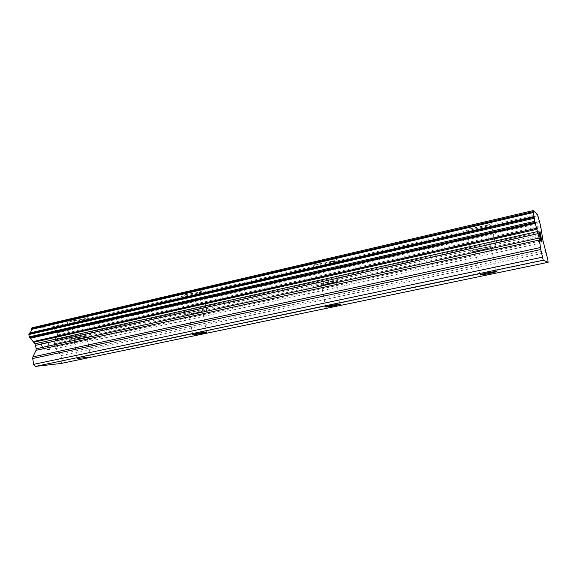 <?xml version="1.0" encoding="UTF-8"?>
<svg xmlns="http://www.w3.org/2000/svg" width="577" height="577" viewBox="0 0 577 577"><rect width="100%" height="100%" fill="white"/><g stroke="black" fill="none" stroke-linecap="round" stroke-linejoin="round"><path stroke-width="0.43" stroke-dasharray="2.88 2.16" d="M484.5 249.278C477.388 250.735 474.251 251.06 475.095 250.259L481.759 248.377C488.957 246.906 492.116 246.574 491.229 247.382L484.5 249.278M476.133 224.814C470.919 226.054 467.435 227.15 465.689 228.103C464.442 229.668 469.411 229.271 480.598 226.912C485.827 225.679 489.354 224.568 491.193 223.595C492.549 222.008 487.522 222.412 476.133 224.814M476.126 224.785C470.911 226.033 467.428 227.129 465.682 228.074C464.435 229.639 469.404 229.242 480.591 226.884C485.82 225.65 489.354 224.547 491.193 223.566C492.542 221.979 487.522 222.383 476.126 224.785M331.184 283.091C324.274 284.475 320.978 284.836 321.295 284.172L326.012 282.831C332.994 281.432 336.304 281.071 335.944 281.742L331.184 283.091M320.365 261.172L312.979 263.501C310.224 265.052 320.105 264.179 328.645 262.146L336.153 259.794C339.002 258.244 329.092 259.087 320.365 261.172M320.358 261.15L312.979 263.48C310.217 265.031 320.098 264.151 328.638 262.124L336.146 259.765C339.002 258.222 329.092 259.059 320.358 261.15M199.26 312.179C192.552 313.499 189.105 313.902 188.924 313.376L192.343 312.402C199.123 311.068 202.577 310.664 202.722 311.198L199.26 312.179M186.739 292.366L181.387 294.054C178.993 295.424 189.941 294.364 197.76 292.496L203.212 290.786C205.708 289.423 194.723 290.447 186.739 292.366M186.739 292.337L181.38 294.032C178.985 295.402 189.934 294.335 197.752 292.474L203.205 290.765C205.708 289.394 194.723 290.426 186.739 292.337M84.545 337.466C78.032 338.742 74.462 339.175 73.834 338.778L76.373 338.057C82.951 336.78 86.536 336.341 87.127 336.744L84.545 337.466M70.856 319.413L66.867 320.668C64.79 321.872 76.712 320.617 83.838 318.915L87.906 317.638C90.091 316.441 78.126 317.667 70.856 319.413L66.867 320.646C64.79 321.851 76.712 320.596 83.838 318.893L87.906 317.617C90.091 316.42 78.126 317.646 70.848 319.391M86.882 337.3C79.734 338.915 67.819 340.387 69.932 339.37L73.95 338.237C81.249 336.579 93.207 335.129 90.978 336.146L86.882 337.3M84.163 320.862C77.029 322.557 65.114 323.827 67.192 322.644L71.18 321.403C78.458 319.665 90.423 318.417 88.231 319.6L84.163 320.862M201.236 312.107C193.389 313.874 182.455 315.157 184.892 314.003L190.287 312.474C198.308 310.657 209.271 309.402 206.732 310.556L201.236 312.107M198.127 294.573C190.309 296.427 179.36 297.508 181.755 296.167L187.114 294.494C195.105 292.589 206.09 291.536 203.587 292.878L198.127 294.573M332.655 283.163C324.079 285.088 314.22 286.185 317.033 284.872L324.469 282.759C333.239 280.783 343.127 279.708 340.221 281.021L332.655 283.163M329.07 264.374C320.523 266.386 310.642 267.288 313.412 265.766L320.798 263.458C329.532 261.381 339.442 260.515 336.579 262.037L329.07 264.374M485.279 249.538C474.049 251.832 469.094 252.351 470.406 251.089L480.944 248.103C492.376 245.773 497.388 245.247 495.968 246.53L485.279 249.538M481.095 229.307C469.902 231.658 464.932 232.069 466.187 230.533C467.94 229.603 471.423 228.514 476.638 227.28C488.041 224.886 493.061 224.467 491.698 226.018C489.859 226.985 486.324 228.081 481.095 229.307M48.216 342.63L48.684 345.558L48.223 342.623L45.742 342.817L48.216 342.63M47.336 345.666L47.415 346.157L47.35 345.666M48.764 346.049L49.24 348.984L48.778 346.049M49.24 348.984L46.766 349.2L49.254 348.977M46.766 349.2L46.845 349.691L46.773 349.2M46.845 349.691L49.644 349.446L48.454 342.111L45.655 342.327L45.742 342.817L45.662 342.327L48.468 342.111L49.651 349.438L46.852 349.691M44.011 344.346L43.946 343.899L44.018 344.346M43.939 343.906L43.585 343.2L43.946 343.899M41.811 342.615L41.393 343.012L41.818 342.615M41.393 343.012L41.205 343.394L41.4 343.012M41.205 343.394L41.082 344.137L41.219 343.387M41.082 344.137L41.205 344.873L41.097 344.13M41.205 344.873L41.566 345.558L41.212 344.866M41.558 345.558L42.474 346.9L41.566 345.558M42.474 346.9L44.422 349.402L42.489 346.9M41.739 349.64L41.818 350.138L41.753 349.64M41.818 350.138L45.194 349.835L41.53 344.794L41.919 343.113L42.806 343.041L43.621 343.964L42.821 343.041L41.933 343.106L41.544 344.786L45.201 349.835L41.832 350.131M31.93 327.808L52.5 326.784L53.192 327.599L537.901 215.683M60.91 363.481L61.919 361.216L61.011 355.627L54.93 347.138L54.397 343.834L55.493 339.94C55.486 338.129 56.027 336.968 57.109 336.456L57.657 335.035L56.979 332.092L53.192 327.599M538.997 232.279L539.509 232.625M538.81 231.586L540.844 241.208L541.414 241.568M540.238 234.154L540.368 234.825M540.238 233.75L540.223 234.154M540.094 232.509L540.223 233.75M540.288 233.699L542.106 242.008M52.5 326.784L537.555 214.493M53.603 328.291L538.153 216.642M55.493 339.94L541.349 231.629M55.313 340.675L541.486 232.502M61.919 361.216L547.833 259.7M56.286 331.472L539.509 221.272M56.683 331.739L539.661 221.698M56.979 332.092L539.812 222.21M57.296 332.821L540.05 223.198M57.657 335.035L540.656 226.04M57.577 335.785L540.822 226.956M57.411 336.146L540.873 227.36M57.109 336.456L540.88 227.677M54.555 342.305L541.702 234.363M54.397 343.834L542.034 236.231M54.93 347.138L542.943 240.486M55.58 348.595L543.433 242.463M60.369 354.177L545.813 250.555M61.011 355.627L546.296 252.51M480.129 274.731L475.095 250.259M325.616 306.892L321.295 284.172M192.66 334.573L188.924 313.376M77.094 358.642L73.834 338.778M69.932 339.37L67.192 322.644M184.892 314.003L181.755 296.167M317.033 284.872L313.412 265.766M470.406 251.089L466.187 230.533M495.968 246.53L491.698 226.018M340.221 281.021L336.579 262.037M206.732 310.556L203.587 292.878M90.978 336.146L88.231 319.6M90.373 356.348L87.127 336.744M206.436 332.1L202.722 311.198M340.235 304.129L335.944 281.742M496.242 271.507L491.229 247.382"/><path stroke-width="0.87" d="M489.512 273.505C482.372 274.919 479.242 275.323 480.129 274.731L486.858 273.051C494.085 271.63 497.237 271.219 496.307 271.817L489.512 273.505M335.475 305.565C328.544 306.921 325.255 307.361 325.616 306.892L330.369 305.702C337.372 304.339 340.675 303.891 340.279 304.367L335.475 305.565M202.974 333.145C196.252 334.444 192.812 334.92 192.66 334.573L196.108 333.708C202.902 332.402 206.357 331.919 206.465 332.273L202.974 333.145M87.798 357.12L77.094 358.642L87.798 357.12M548.15 262.304L60.91 363.481L35.471 366.402L33.639 364.361L32.701 358.497L540.721 249.538L539.163 238.034L534.728 221.352L533.162 210.598L537.555 214.493L540.656 226.04L542.943 240.486L547.833 259.7L548.15 262.304L543.253 260.213L540.721 249.538M533.162 210.598L31.93 327.808L31.281 329.467C31.266 331.313 30.675 332.511 29.499 333.037L28.872 334.552L29.239 336.874L35.002 343.813L36.228 348.739L36.041 350.318L32.889 356.889L32.701 358.497M539.019 232.271L539.82 236.123L538.997 232.279L539.531 232.639L539.394 231.997L538.817 231.601L539.509 232.625M540.231 236.931L540.772 240.609L539.949 236.758M540.786 240.602L541.298 240.926L540.772 240.609M541.298 240.926L541.428 241.561L540.858 241.208L538.81 231.586M541.414 241.554L541.276 240.926M540.382 234.817L542.128 242.008L540.382 234.817M542.106 241.994L540.101 232.574M540.382 234.377L540.288 233.699M540.368 234.738L540.368 234.377M33.639 364.361L542.351 257.198M35.471 366.402L543.253 260.213M33.661 342.284L537.028 229.271M33.221 341.57L536.761 228.261M31.281 329.467L533.415 212.516M31.483 328.717L533.278 211.622M32.889 356.889L540.375 247.555M36.041 350.318L539.502 239.989M36.228 348.739L539.163 238.034M35.68 345.327L538.218 233.598M35.002 343.813L537.699 231.528M30.321 338.259L535.305 223.364M29.881 337.985L535.139 222.91M29.586 337.639L534.994 222.397M29.239 336.874L534.728 221.352M28.872 334.552L534.086 218.322M28.965 333.766L533.92 217.349M29.167 333.362L533.869 216.894M29.499 333.037L533.869 216.57"/></g></svg>
